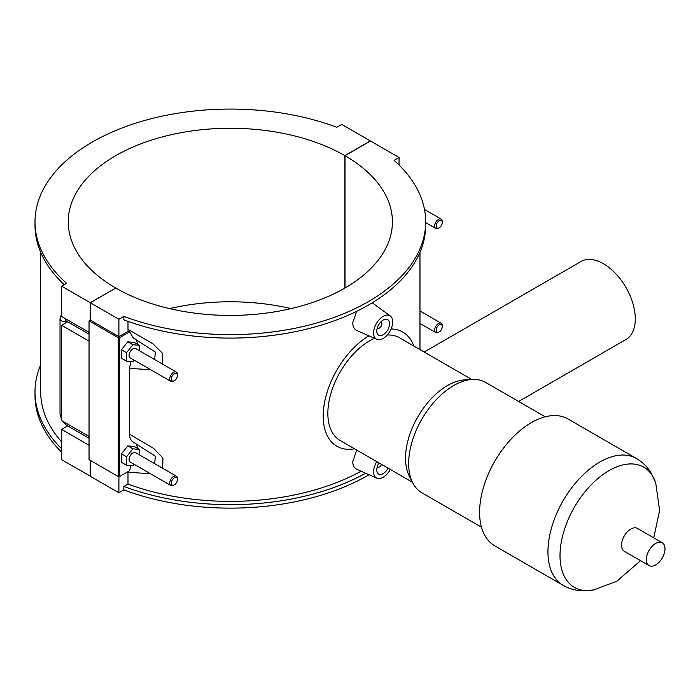 <?xml version="1.0" encoding="UTF-8"?>
<svg xmlns="http://www.w3.org/2000/svg" width="700" height="700" viewBox="0 0 700 700"><rect width="100%" height="100%" fill="white"/><g stroke="black" fill="none" stroke-linecap="round" stroke-linejoin="round"><path stroke-width="1.05" d="M365.662 473.218A195.335 112.779 180 0 1 123.874 486.448L123.874 489.912A195.335 112.779 0 0 0 369.092 474.731M123.874 486.448L127.986 484.067A189.648 109.489 0 0 0 361.095 471.196M127.995 471.651L127.986 484.067M123.874 489.912L118.904 492.782L118.904 476.683M127.986 321.37L127.986 329.341L152.827 343.691L162.724 353.57L162.68 364.184M130.83 361.533L129.544 368.445L150.57 369.661M129.544 368.445L129.544 434.254C129.649 438.506 131.119 441.227 133.963 442.409M127.986 472.22L150.561 473.778M162.68 468.291L162.934 458.036L153.562 448.35L129.544 434.254M376.828 339.342A13.51 7.796 120 0 0 387.074 335.213A13.51 7.796 120 0 0 392.7 321.912A13.51 7.796 120 0 0 390.311 315.989A13.51 7.796 120 0 0 379.767 319.06A13.51 7.796 120 0 0 373.599 332.938A13.51 7.796 120 0 0 376.828 339.342L356.808 330.479C354.191 329.227 352.835 326.672 352.73 322.831L356.632 311.342M372.234 302.811L390.311 315.989M390.285 469.455A13.51 7.796 -60 0 1 376.828 478.153L356.808 469.298C354.191 468.046 352.835 465.491 352.73 461.641L356.694 450.065M425.67 221.847L425.67 225.312A195.335 112.779 180 0 1 323.496 324.433A195.335 112.779 180 0 1 123.874 319.865L123.874 316.391A195.335 112.779 0 0 0 323.496 320.967A195.335 112.779 0 0 0 425.67 221.847A195.335 112.779 0 0 0 394.1 160.379L399.07 157.509L370.484 141.006L345.012 155.706L345.012 287.98M399.07 165.034L399.07 157.509M130.83 465.649L129.649 470.698L119.543 476.534L119.543 337.715L129.649 331.879L133.403 338.047M135.179 443.126A13.51 7.796 -60 0 1 137.357 448.315M154.718 463.689L155.312 456.173L133.403 442.155M135.179 339.01A13.51 7.796 -60 0 1 137.357 344.199M139.282 350.665L139.282 345.31L134.181 342.37L127.82 341.801L121.45 349.72L121.45 358.207L126.543 361.156L132.912 361.725L134.146 360.185M139.282 454.781L139.282 449.426L134.181 446.477L127.82 445.909L121.45 453.836L121.45 462.324L126.543 465.264L132.912 465.832L134.146 464.293M119.543 337.715A0.901 0.516 180 0 1 118.265 337.715L118.265 476.534A0.901 0.516 0 0 0 119.543 476.534M345.012 155.706A162.085 93.581 180 0 1 392.42 221.847A162.085 93.581 180 0 1 292.408 308.289A162.085 93.581 180 0 1 115.78 288.05L90.309 302.759L90.309 320.11L118.904 336.613L128.117 331.293L129.649 331.879M90.309 320.11L89.04 320.845L118.265 337.715M118.265 476.534L89.04 459.664L89.04 320.845M118.904 336.613L118.904 319.261L123.874 316.391M90.309 302.759L118.904 319.261M128.117 331.293L127.986 329.341M127.82 341.801L132.912 344.741L126.543 352.66L126.543 361.156M139.282 345.31L132.912 344.741M121.45 349.72L126.543 352.66M127.82 445.909L132.912 448.858L126.543 456.776L126.543 465.264M139.282 449.426L132.912 448.858M121.45 453.836L126.543 456.776M376.784 331.1A9.004 5.198 -60 0 1 380.713 322.035A9.004 5.198 -60 0 1 387.651 319.629A9.004 5.198 -60 0 1 387.651 330.024A9.004 5.198 -60 0 1 378.648 335.221A9.004 5.198 -60 0 1 376.784 331.1M380.783 321.965A3.605 2.083 -60 0 1 381.132 322.096A3.605 2.083 -60 0 1 381.132 326.261A3.605 2.083 -60 0 1 377.527 328.335A3.605 2.083 -60 0 1 377.239 328.108M376.828 478.153A13.51 7.796 -60 0 1 373.599 471.756A13.51 7.796 -60 0 1 376.801 461.668M388.027 468.151A9.004 5.198 -60 0 1 378.648 474.04A9.004 5.198 -60 0 1 376.784 469.919A9.004 5.198 -60 0 1 379.059 462.971M381.483 464.371A3.605 2.083 -60 0 1 377.527 467.154A3.605 2.083 -60 0 1 377.239 466.918M439.25 331.87L438.489 332.316A5.399 3.124 -60 0 1 435.785 332.579A5.399 3.124 -60 0 1 435.785 326.34A5.399 3.124 -60 0 1 441.184 323.225A5.399 3.124 -60 0 1 442.304 325.701L442.304 326.576A4.323 2.494 120 0 0 439.25 324.817A4.323 2.494 120 0 0 436.196 330.111A4.323 2.494 120 0 0 439.25 331.87A4.323 2.494 120 0 0 442.304 326.576M439.25 227.763L438.489 228.2A5.399 3.124 -60 0 1 435.785 228.471A5.399 3.124 -60 0 1 435.785 222.232A5.399 3.124 -60 0 1 441.184 219.109A5.399 3.124 -60 0 1 442.304 221.585L442.304 222.469A4.323 2.494 120 0 0 439.25 220.701A4.323 2.494 120 0 0 436.196 225.995A4.323 2.494 120 0 0 439.25 227.763A4.323 2.494 120 0 0 442.304 222.469M61.6 448.7A195.335 112.779 180 0 1 35 391.895L35 395.36A195.335 112.779 0 0 0 61.6 452.174M35 391.895A195.335 112.779 180 0 1 40.688 364.875M40.688 252.332L40.688 391.895A189.648 109.489 0 0 0 61.6 441.866M64.234 284.655A195.335 112.779 180 0 1 35 225.312L35 221.847A195.335 112.779 0 0 0 66.561 283.308L61.6 286.178L90.186 302.68L115.657 288.129M344.881 288.05L344.881 155.636L370.352 140.928L341.766 124.425L336.796 127.295A195.335 112.779 0 0 0 137.165 122.719A195.335 112.779 0 0 0 35 221.847M89.04 332.316L61.6 316.47L61.6 286.178M133.306 337.995L155.312 352.056L154.718 359.581M177.424 375.401L177.424 374.517A5.399 3.124 120 0 0 176.304 372.041L135.616 348.556A5.399 3.124 120 0 0 131.451 350A5.399 3.124 120 0 0 129.089 355.434A5.399 3.124 120 0 0 130.209 357.91L170.896 381.404A5.399 3.124 120 0 0 173.6 381.132L174.361 380.695A4.323 2.494 -60 0 1 171.308 378.928A4.323 2.494 -60 0 1 174.361 373.634A4.323 2.494 -60 0 1 177.424 375.401A4.323 2.494 -60 0 1 174.361 380.695M177.424 479.509L177.424 478.625A5.399 3.124 120 0 0 176.304 476.157L135.616 452.664A5.399 3.124 120 0 0 130.209 455.787A5.399 3.124 120 0 0 130.209 462.026L170.896 485.511A5.399 3.124 120 0 0 173.6 485.249L174.361 484.802A4.323 2.494 -60 0 1 171.308 483.044A4.323 2.494 -60 0 1 174.361 477.75A4.323 2.494 -60 0 1 177.424 479.509A4.323 2.494 -60 0 1 174.361 484.802M176.304 476.157A5.399 3.124 120 0 0 172.139 477.601A5.399 3.124 120 0 0 169.776 483.044A5.399 3.124 120 0 0 170.896 485.511M176.304 372.041A5.399 3.124 120 0 0 172.139 373.494A5.399 3.124 120 0 0 169.776 378.928A5.399 3.124 120 0 0 170.896 381.404M90.309 460.399L90.309 476.28L118.904 492.782M89.04 341.136L61.6 325.29L67.655 321.799M89.04 445.252L61.6 429.406L67.655 425.906M61.6 325.29L61.6 420.578L89.04 436.424M90.309 476.131L61.6 459.699L61.6 429.406M90.186 476.201L90.186 460.32M90.186 320.18L90.186 302.68M115.657 287.98A162.085 93.581 180 0 1 68.241 221.847A162.085 93.581 180 0 1 168.263 135.398A162.085 93.581 180 0 1 344.881 155.636M291.086 308.604A162.085 93.581 0 0 0 169.584 308.604M518.639 401.476L625.975 339.509A45.028 25.996 -120 0 0 635.303 318.894A45.028 25.996 -120 0 0 615.65 273.586A45.028 25.996 -120 0 0 580.956 261.52L424.191 352.03M471.73 379.47L399.464 337.75A59.325 34.248 120 0 0 387.266 335.002M368.909 335.834A65.914 38.054 120 0 0 326.576 393.969A65.914 38.054 120 0 0 336.849 446.215A65.914 38.054 120 0 0 354.506 448.796M413.831 346.045A65.914 38.054 120 0 0 402.762 332.045A65.914 38.054 120 0 0 391.099 328.956M374.465 338.293A59.325 34.248 120 0 0 369.801 340.69A59.325 34.248 120 0 0 331.047 392.963A59.325 34.248 120 0 0 340.148 440.501L412.405 482.221M545.186 416.806L485.564 382.384A63.717 36.785 120 0 0 472.238 379.444L464.748 379.864A59.325 34.248 120 0 0 447.493 385.534A59.325 34.248 120 0 0 409.255 475.983L412.641 482.676A63.717 36.785 120 0 0 421.846 492.748L481.469 527.17M472.238 379.444A63.717 36.785 120 0 0 453.705 385.534A63.717 36.785 120 0 0 412.641 482.676M563.124 585.314A73.237 42.289 120 0 1 551.898 526.619A73.237 42.289 120 0 1 599.742 462.079A73.237 42.289 120 0 1 636.37 458.456L568.006 418.985A73.237 42.289 120 0 0 531.387 422.616A73.237 42.289 120 0 0 483.543 487.156A73.237 42.289 120 0 0 494.769 545.843L563.124 585.314C569.205 588.761 575.724 590.608 582.689 590.844L593.827 589.916A69.388 40.058 120 0 1 560.621 546.324A69.388 40.058 120 0 1 609.07 470.61A69.388 40.058 120 0 1 655.699 482.738L659.619 510.423L653.756 537.845M662.27 542.754L637.411 528.404A13.186 7.612 120 0 0 630.822 529.06A13.186 7.612 120 0 0 622.204 540.671A13.186 7.612 120 0 0 624.225 551.241L649.084 565.591A13.186 7.612 120 0 0 662.27 557.979A13.186 7.612 120 0 0 662.27 542.754A13.186 7.612 120 0 0 655.681 543.41A13.186 7.612 120 0 0 647.062 555.03A13.186 7.612 120 0 0 649.084 565.591M61.6 416.168A5.399 3.115 180 0 1 60.016 413.963L61.6 419.956M65.415 422.783A5.399 3.124 120 0 0 66.535 425.259L89.04 438.252M67.314 321.598A5.399 3.115 180 0 1 60.016 318.675L60.016 413.963M89.04 334.145L66.535 321.151A5.399 3.124 -60 0 1 65.415 318.675M419.974 349.589L419.974 252.332M441.184 323.225L419.974 310.984M435.785 332.579L419.974 323.461M425.67 222.626L435.785 228.471M424.489 209.475L441.184 219.109M62.134 420.892L66.535 425.259M61.6 313.539L60.016 318.675M636.37 458.456C642.39 461.991 647.246 466.716 650.939 472.631L655.699 482.738M640.579 560.674L616.997 581.131L593.827 589.916"/></g></svg>
